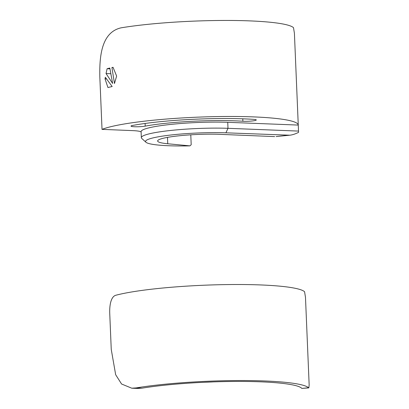 <?xml version="1.0" encoding="UTF-8"?>
<svg xmlns="http://www.w3.org/2000/svg" width="409" height="409" viewBox="0 0 409 409"><rect width="100%" height="100%" fill="white"/><g stroke="black" fill="none" stroke-linecap="round" stroke-linejoin="round"><path stroke-width="0.61" d="M308.591 387.758L308.831 387.875L309.158 384.946L305.482 297.302L304.567 291.735A100.844 12.122 177.6 0 0 222.915 284.649A100.844 12.122 177.6 0 0 115.563 295.324C110.537 297.057 109.469 306.438 109.74 313.412L111.248 349.419L115.665 374.721L121.57 384.01L131.78 388.202L136.182 387.911A100.844 12.122 177.6 0 1 240.635 380.534A100.844 12.122 177.6 0 1 308.591 387.758L301.847 388.427A93.784 11.273 177.6 0 0 287.788 384.061A93.784 11.273 177.6 0 0 142.092 388.151L136.182 387.911M203.109 382.318A56.473 6.789 177.6 0 0 213.099 381.904M131.78 388.202L137.639 388.443L142.092 388.151M308.831 387.875L301.847 388.427M141.1 131.949A20.169 2.423 -2.4 0 0 132.496 130.609L108.114 129.612A93.784 11.273 177.6 0 0 108.094 129.617L102.025 129.372L99.842 77.357C99.438 58.615 100.558 32.485 121.09 27.827A100.844 12.122 177.6 0 1 225.543 20.45A100.844 12.122 177.6 0 1 293.498 27.674L294.414 33.241L298.263 125.077L227.741 122.311A56.473 6.789 177.6 0 0 141.34 130.977A56.473 6.789 177.6 0 0 141.09 131.662L141.34 137.664A56.473 6.789 177.6 0 0 141.79 138.467L145.957 142.245A52.439 6.304 177.6 0 0 156.315 144.852A52.439 6.304 177.6 0 0 189.94 145.865L167.751 143.763L167.486 137.378M227.741 122.311L227.992 128.314L225.921 132.813L289.807 135.2C292.384 134.929 295.298 133.983 298.56 132.368L298.263 125.082A100.844 12.122 177.6 0 0 298.263 125.077A100.844 12.122 177.6 0 0 213.549 116.657A100.844 12.122 177.6 0 0 102.025 129.372M145.215 126.13A68.574 8.241 177.6 0 1 242.88 121.243A8.068 0.971 177.6 0 0 251.55 121.038A8.068 0.971 177.6 0 0 256.279 119.955A8.068 0.971 177.6 0 0 253.56 119.346A84.709 10.184 177.6 0 0 132.91 125.384A8.068 0.971 177.6 0 0 131.003 126.095A8.068 0.971 177.6 0 0 136.309 126.78A8.068 0.971 177.6 0 0 145.215 126.13L145.103 123.462M111.918 67.551A100.844 12.122 177.6 0 1 113.037 67.311L116.631 76.074L114.474 83.513L111.918 67.551L113.15 67.592M105.026 78.871L105.328 77.286L112.168 86.534A100.844 12.122 177.6 0 0 107.95 87.536L105.026 78.871L106.442 78.922M106.043 73.559L107.112 68.712A100.844 12.122 177.6 0 1 109.817 68.052L112.628 83.446L106.043 73.559L110.839 73.727M107.112 68.712L109.949 68.809M288.202 135.256L276.126 136.555L289.807 135.2M298.514 131.084L227.992 128.314A56.473 6.789 177.6 0 0 170.456 130.481A56.473 6.789 177.6 0 0 141.34 137.664M274.649 136.601L223.667 134.505A40.338 4.847 177.6 0 0 180.706 135.624A40.338 4.847 177.6 0 0 157.629 140.987A40.338 4.847 177.6 0 0 167.751 143.763M225.916 132.813A52.439 6.304 177.6 0 0 169.796 135.139A52.439 6.304 177.6 0 0 145.957 142.245M190.783 134.822L191.197 144.714L189.94 145.865M242.88 121.243L242.782 118.82"/></g></svg>
